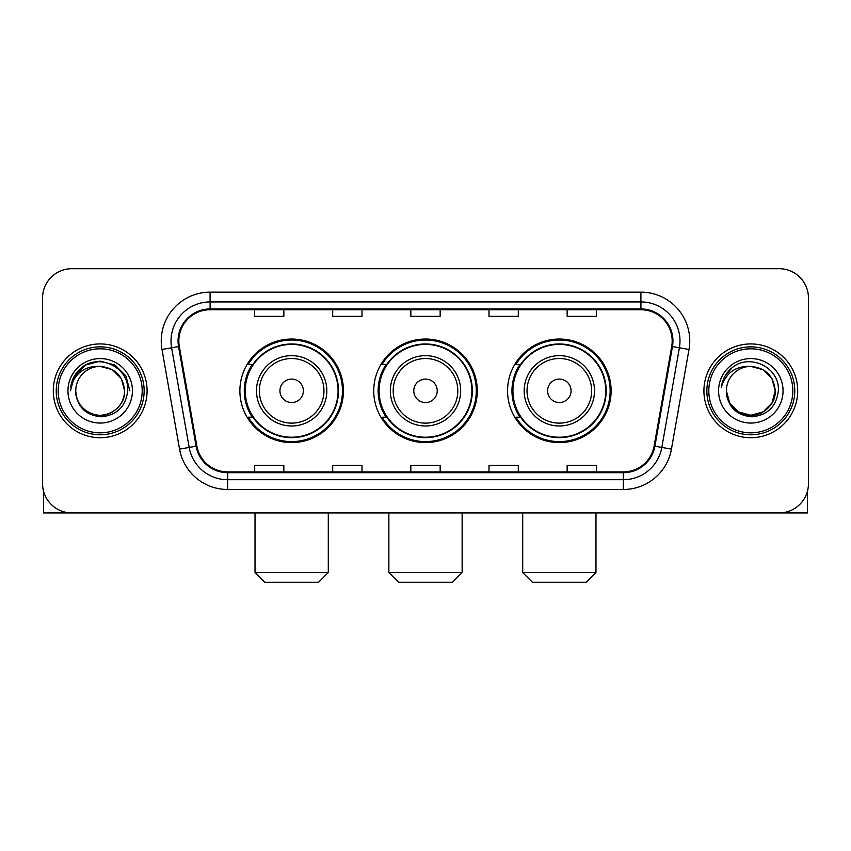 <?xml version="1.0" encoding="UTF-8"?>
<svg xmlns="http://www.w3.org/2000/svg" width="851" height="851" viewBox="0 0 851 851"><rect width="100%" height="100%" fill="white"/><g stroke="black" fill="none" stroke-linecap="round" stroke-linejoin="round"><path stroke-width="1.28" d="M507.558 390.822A51.773 51.773 0 0 0 559.341 442.594A51.773 51.773 0 0 0 611.114 390.822A51.773 51.773 0 0 0 559.341 339.038A51.773 51.773 0 0 0 507.558 390.822M373.727 390.822A51.773 51.773 0 0 0 425.5 442.594A51.773 51.773 0 0 0 477.273 390.822A51.773 51.773 0 0 0 425.5 339.038A51.773 51.773 0 0 0 373.727 390.822M239.886 390.822A51.773 51.773 0 0 0 291.659 442.594A51.773 51.773 0 0 0 343.442 390.822A51.773 51.773 0 0 0 291.659 339.038A51.773 51.773 0 0 0 239.886 390.822M252.3 417.192A47.379 47.379 0 0 1 252.3 364.441M386.141 417.192A47.379 47.379 0 0 1 386.141 364.441M519.982 417.192A47.379 47.379 0 0 1 519.982 364.441M42.55 298.01L42.55 483.623A29.306 29.306 0 0 0 71.856 512.93L779.144 512.93A29.306 29.306 0 0 0 808.45 483.623L808.45 298.01A29.306 29.306 0 0 0 779.144 268.703L71.856 268.703A29.306 29.306 0 0 0 42.55 298.01L42.55 483.623M53.294 390.822A46.89 46.89 0 0 0 100.184 437.712A46.89 46.89 0 0 0 147.085 390.822A46.89 46.89 0 0 0 100.184 343.932A46.89 46.89 0 0 0 53.294 390.822A46.89 46.89 0 0 0 100.184 437.712A46.89 46.89 0 0 0 147.085 390.822A46.89 46.89 0 0 0 100.184 343.932A46.89 46.89 0 0 0 53.294 390.822M703.915 390.822A46.89 46.89 0 0 0 750.816 437.712A46.89 46.89 0 0 0 797.706 390.822A46.89 46.89 0 0 0 750.816 343.932A46.89 46.89 0 0 0 703.915 390.822A46.89 46.89 0 0 0 750.816 437.712A46.89 46.89 0 0 0 797.706 390.822A46.89 46.89 0 0 0 750.816 343.932A46.89 46.89 0 0 0 703.915 390.822M178.827 340.996A31.264 31.264 0 0 1 210.091 309.732L640.909 309.732A31.264 31.264 0 0 1 671.694 346.421L654.121 446.073A31.264 31.264 0 0 1 623.336 471.901L227.664 471.901A31.264 31.264 0 0 1 196.879 446.073L179.306 346.421A31.264 31.264 0 0 1 178.827 340.996M178.05 340.996A32.04 32.04 0 0 0 178.54 346.559L196.102 446.211A32.04 32.04 0 0 0 227.664 472.688L623.336 472.688A32.04 32.04 0 0 0 654.898 446.211L672.46 346.559A32.04 32.04 0 0 0 640.909 308.956L210.091 308.956A32.04 32.04 0 0 0 178.05 340.996M161.988 349.474A48.847 48.847 0 0 1 210.091 292.148L640.909 292.148A48.847 48.847 0 0 1 689.012 349.474L671.439 449.126A48.847 48.847 0 0 1 623.336 489.485L227.664 489.485A48.847 48.847 0 0 1 179.561 449.126L161.988 349.474L171.604 347.782A39.072 39.072 0 0 1 210.091 301.924L640.909 301.924A39.072 39.072 0 0 1 679.396 347.782L661.823 447.424A39.072 39.072 0 0 1 623.336 479.719L227.664 479.719A39.072 39.072 0 0 1 189.177 447.424L171.604 347.782A39.072 39.072 0 0 1 171.019 340.996M779.144 268.703L71.856 268.703M71.856 512.93L779.144 512.93M808.45 483.623L808.45 298.01M654.898 446.211L661.823 447.424L679.396 347.782L689.012 349.474M410.842 309.732L410.842 316.349L440.158 316.349L440.158 309.732M332.698 309.732L332.698 316.349L362.005 316.349L362.005 309.732M254.545 309.732L254.545 316.349L283.851 316.349L283.851 309.732M488.995 309.732L488.995 316.349L518.302 316.349L518.302 309.732M567.149 309.732L567.149 316.349L596.455 316.349L596.455 309.732M440.158 471.901L440.158 465.284L410.842 465.284L410.842 471.901M362.005 471.901L362.005 465.284L332.698 465.284L332.698 471.901M283.851 471.901L283.851 465.284L254.545 465.284L254.545 471.901M518.302 471.901L518.302 465.284L488.995 465.284L488.995 471.901M596.455 471.901L596.455 465.284L567.149 465.284L567.149 471.901M43.529 491.133L43.529 512.93L156.85 512.93M142.191 390.822A42.007 42.007 0 0 0 100.184 348.814A42.007 42.007 0 0 0 58.176 390.822A42.007 42.007 0 0 0 100.184 432.829A42.007 42.007 0 0 0 142.191 390.822M144.149 390.822A43.965 43.965 0 0 0 100.184 346.857A43.965 43.965 0 0 0 56.23 390.822A43.965 43.965 0 0 0 100.184 434.776A43.965 43.965 0 0 0 144.149 390.822M124.608 390.822C123.161 375.982 115.023 367.845 100.184 366.398L112.396 369.664L121.342 378.61L124.608 390.822L121.342 378.61L112.396 369.664L100.184 366.398L112.396 369.664L121.342 378.61L124.608 390.822L121.342 378.61L112.396 369.664L100.184 366.398L112.396 369.664L121.342 378.61L124.608 390.822L121.342 378.61L112.396 369.664L100.184 366.398L112.396 369.664L121.342 378.61L124.608 390.822C125.448 408.874 103.194 421.724 87.972 411.969C80.164 407.076 76.09 400.034 75.76 390.822C76.93 406.746 85.483 415.405 101.429 416.809C117.066 415.118 125.831 406.459 127.693 390.822C129.512 367.558 99.024 352.771 81.462 367.749C75.335 372.876 71.75 379.376 70.686 387.269C75.303 372.717 85.132 365.76 100.184 366.398L112.396 369.664L121.342 378.61L124.608 390.822C125.448 408.874 103.194 421.724 87.972 411.969C80.164 407.076 76.09 400.034 75.76 390.822C74.931 408.874 97.174 421.724 112.396 411.969C120.214 407.076 124.278 400.034 124.608 390.822C124.278 400.034 120.214 407.076 112.396 411.969C97.174 421.724 74.931 408.874 75.76 390.822C76.09 400.034 80.164 407.076 87.972 411.969C103.194 421.724 125.448 408.874 124.608 390.822C125.448 408.874 103.194 421.724 87.972 411.969C80.164 407.076 76.09 400.034 75.76 390.822C76.09 400.034 80.164 407.076 87.972 411.969C103.194 421.724 125.448 408.874 124.608 390.822C124.278 400.034 120.214 407.076 112.396 411.969C97.174 421.724 74.931 408.874 75.76 390.822C74.931 408.874 97.174 421.724 112.396 411.969C120.214 407.076 124.278 400.034 124.608 390.822C124.278 400.034 120.214 407.076 112.396 411.969C97.174 421.724 74.931 408.874 75.76 390.822C76.09 400.034 80.164 407.076 87.972 411.969C103.194 421.724 125.448 408.874 124.608 390.822C124.278 400.034 120.214 407.076 112.396 411.969C97.174 421.724 74.931 408.874 75.76 390.822C76.09 400.034 80.164 407.076 87.972 411.969C103.194 421.724 125.448 408.874 124.608 390.822C125.448 408.874 103.194 421.724 87.972 411.969C80.164 407.076 76.09 400.034 75.76 390.822A24.424 24.424 0 0 1 100.184 366.398L112.396 369.664L121.342 378.61L124.608 390.822C125.586 409.778 101.216 422.373 86.345 410.937M67.952 390.822A32.242 32.242 0 0 0 100.184 423.053A32.242 32.242 0 0 0 132.426 390.822A32.242 32.242 0 0 0 100.184 358.579A32.242 32.242 0 0 0 67.952 390.822M81.451 367.76L74.25 376.323M74.048 376.706L85.334 365.09L100.184 361.111L115.045 365.09L125.916 375.961L129.895 390.822L125.916 375.961L115.045 365.09L100.184 361.111L85.334 365.09L74.462 375.961L70.473 390.822M73.803 377.153L74.452 375.972L73.803 377.153M318.529 582.297L264.799 582.297L255.023 572.521L328.295 572.521L318.529 582.297M303.381 390.822A11.723 11.723 0 0 0 291.659 379.099A11.723 11.723 0 0 0 279.936 390.822A11.723 11.723 0 0 0 291.659 402.544A11.723 11.723 0 0 0 303.381 390.822M326.827 390.822A35.168 35.168 0 0 0 291.659 355.654A35.168 35.168 0 0 0 256.491 390.822A35.168 35.168 0 0 0 291.659 425.989A35.168 35.168 0 0 0 326.827 390.822A35.168 35.168 0 0 1 291.659 425.989A35.168 35.168 0 0 1 256.491 390.822M338.07 390.822A46.401 46.401 0 0 0 291.659 344.421A46.401 46.401 0 0 0 245.258 390.822A46.401 46.401 0 0 0 291.659 437.223A46.401 46.401 0 0 0 338.07 390.822M342.464 390.822A50.805 50.805 0 0 1 248.247 417.192L252.96 417.192A46.837 46.837 0 0 0 322.657 425.947A46.837 46.837 0 0 0 322.657 355.697A46.837 46.837 0 0 0 252.96 364.441L248.247 364.441A50.805 50.805 0 0 1 342.464 390.822M452.37 582.297L398.63 582.297L388.864 572.521L462.136 572.521L452.37 582.297M437.223 390.822A11.723 11.723 0 0 0 425.5 379.099A11.723 11.723 0 0 0 413.777 390.822A11.723 11.723 0 0 0 425.5 402.544A11.723 11.723 0 0 0 437.223 390.822M460.668 390.822A35.168 35.168 0 0 0 425.5 355.654A35.168 35.168 0 0 0 390.332 390.822A35.168 35.168 0 0 0 425.5 425.989A35.168 35.168 0 0 0 460.668 390.822A35.168 35.168 0 0 1 425.5 425.989A35.168 35.168 0 0 1 390.332 390.822M471.901 390.822A46.401 46.401 0 0 0 425.5 344.421A46.401 46.401 0 0 0 379.099 390.822A46.401 46.401 0 0 0 425.5 437.223A46.401 46.401 0 0 0 471.901 390.822M476.305 390.822A50.805 50.805 0 0 1 382.088 417.192L386.79 417.192A46.837 46.837 0 0 0 456.487 425.947A46.837 46.837 0 0 0 456.487 355.697A46.837 46.837 0 0 0 386.79 364.441L382.088 364.441A50.805 50.805 0 0 1 476.305 390.822M586.201 582.297L532.471 582.297L522.705 572.521L595.977 572.521L586.201 582.297M571.064 390.822A11.723 11.723 0 0 0 559.341 379.099A11.723 11.723 0 0 0 547.618 390.822A11.723 11.723 0 0 0 559.341 402.544A11.723 11.723 0 0 0 571.064 390.822M594.509 390.822A35.168 35.168 0 0 0 559.341 355.654A35.168 35.168 0 0 0 524.173 390.822A35.168 35.168 0 0 0 559.341 425.989A35.168 35.168 0 0 0 594.509 390.822A35.168 35.168 0 0 1 559.341 425.989A35.168 35.168 0 0 1 524.173 390.822M605.742 390.822A46.401 46.401 0 0 0 559.341 344.421A46.401 46.401 0 0 0 512.93 390.822A46.401 46.401 0 0 0 559.341 437.223A46.401 46.401 0 0 0 605.742 390.822M610.135 390.822A50.805 50.805 0 0 1 515.919 417.192L520.631 417.192A46.837 46.837 0 0 0 590.328 425.947A46.837 46.837 0 0 0 590.328 355.697A46.837 46.837 0 0 0 520.631 364.441L515.919 364.441A50.805 50.805 0 0 1 610.135 390.822M807.471 491.133L807.471 512.93L694.15 512.93M792.824 390.822A42.007 42.007 0 0 0 750.816 348.814A42.007 42.007 0 0 0 708.809 390.822A42.007 42.007 0 0 0 750.816 432.829A42.007 42.007 0 0 0 792.824 390.822M794.77 390.822A43.965 43.965 0 0 0 750.816 346.857A43.965 43.965 0 0 0 706.851 390.822A43.965 43.965 0 0 0 750.816 434.776A43.965 43.965 0 0 0 794.77 390.822M763.028 411.969L750.816 415.245L738.604 411.969L729.658 403.034L726.392 390.822A24.424 24.424 0 0 1 750.816 366.398L763.028 369.664L771.963 378.61L775.24 390.822L771.963 378.61L763.028 369.664L750.816 366.398L763.028 369.664L771.963 378.61L775.24 390.822L771.963 378.61L763.028 369.664L750.816 366.398L763.028 369.664L750.816 366.398L763.028 369.664L771.963 378.61L775.24 390.822C776.069 408.874 753.826 421.724 738.604 411.969C730.786 407.076 726.722 400.034 726.392 390.822C727.562 406.746 736.115 415.405 752.05 416.809C767.698 415.118 776.452 406.459 778.325 390.822C780.133 367.558 749.657 352.771 732.083 367.749C725.956 372.876 722.371 379.376 721.318 387.269C725.924 372.717 735.753 365.76 750.816 366.398L763.028 369.664L771.963 378.61L775.24 390.822C776.069 408.874 753.826 421.724 738.604 411.969C730.786 407.076 726.722 400.034 726.392 390.822C726.722 400.034 730.786 407.076 738.604 411.969C753.826 421.724 776.069 408.874 775.24 390.822L771.963 403.034L763.028 411.969L750.816 415.245L738.604 411.969M750.816 366.398C765.645 367.845 773.782 375.982 775.24 390.822C774.91 400.034 770.836 407.076 763.028 411.969C747.806 421.724 725.552 408.874 726.392 390.822C726.722 400.034 730.786 407.076 738.604 411.969C753.826 421.724 776.069 408.874 775.24 390.822C774.91 400.034 770.836 407.076 763.028 411.969C747.806 421.724 725.552 408.874 726.392 390.822C726.722 400.034 730.786 407.076 738.604 411.969C753.826 421.724 776.069 408.874 775.24 390.822C776.069 408.874 753.826 421.724 738.604 411.969C730.786 407.076 726.722 400.034 726.392 390.822M718.574 390.822A32.242 32.242 0 0 0 750.816 423.053A32.242 32.242 0 0 0 783.048 390.822A32.242 32.242 0 0 0 750.816 358.579A32.242 32.242 0 0 0 718.574 390.822M775.24 390.822C776.218 409.778 751.837 422.373 736.966 410.937M732.073 367.76L724.871 376.323M724.435 377.153L725.073 375.972L724.435 377.153M640.909 292.148L640.909 308.956M171.604 347.782L178.54 346.559M227.664 489.485L227.664 472.688M623.336 472.688L623.336 489.485M179.561 449.126L196.102 446.211M672.46 346.559L679.396 347.782M210.091 292.148L210.091 308.956M661.823 447.424L671.439 449.126M323.976 390.822A32.306 32.306 0 0 0 291.659 358.516A32.306 32.306 0 0 0 259.353 390.822A32.306 32.306 0 0 0 291.659 423.128A32.306 32.306 0 0 0 323.976 390.822M457.806 390.822A32.306 32.306 0 0 0 425.5 358.516A32.306 32.306 0 0 0 393.194 390.822A32.306 32.306 0 0 0 425.5 423.128A32.306 32.306 0 0 0 457.806 390.822M591.647 390.822A32.306 32.306 0 0 0 559.341 358.516A32.306 32.306 0 0 0 527.024 390.822A32.306 32.306 0 0 0 559.341 423.128A32.306 32.306 0 0 0 591.647 390.822M328.295 512.93L328.295 572.521M255.023 512.93L255.023 572.521M462.136 512.93L462.136 572.521M388.864 512.93L388.864 572.521M595.977 512.93L595.977 572.521M522.705 512.93L522.705 572.521"/></g></svg>
